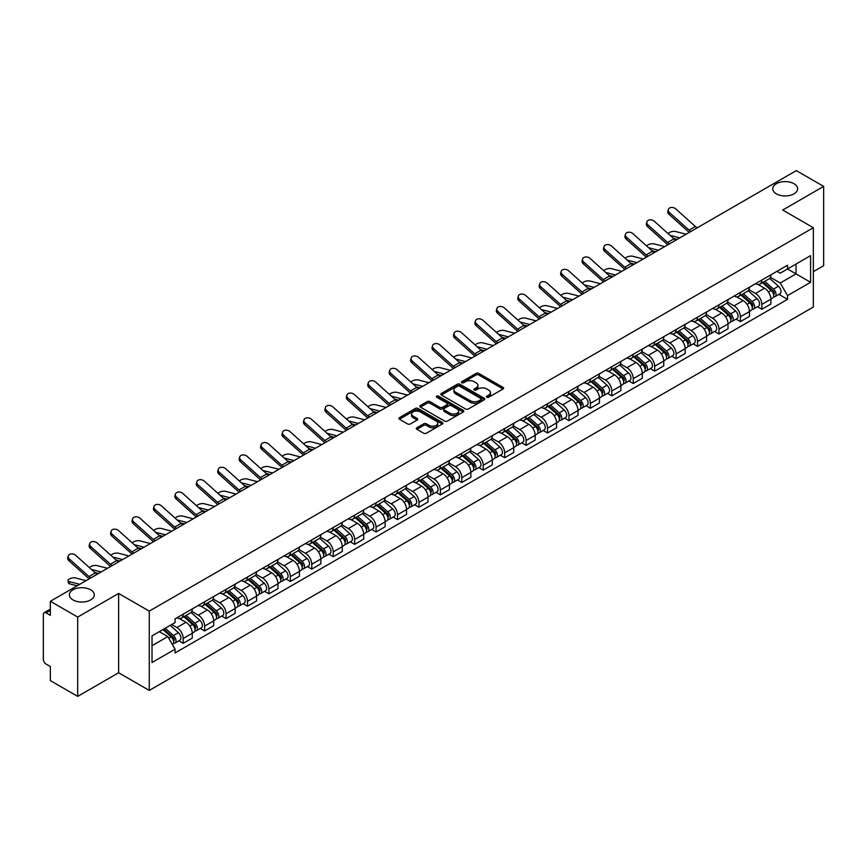 <?xml version="1.0" encoding="UTF-8"?>
<svg xmlns="http://www.w3.org/2000/svg" width="867" height="867" viewBox="0 0 867 867"><rect width="100%" height="100%" fill="white"/><g stroke="black" fill="none" stroke-linecap="round" stroke-linejoin="round"><path stroke-width="1.3" d="M486.842 397.238A1.333 0.769 0 0 0 488.728 397.238L503.055 388.969A1.907 1.105 0 0 0 503.619 388.188A1.907 1.105 0 0 0 503.055 387.408L478.779 373.395A1.907 1.105 0 0 0 476.091 373.395L461.764 381.664A1.333 0.769 0 0 0 461.374 382.206A1.333 0.769 0 0 0 461.764 382.759A1.333 0.769 0 0 0 463.65 382.759L465.503 381.686A6.102 3.522 0 0 1 474.13 381.686L476.156 382.856A6.102 3.522 0 0 1 477.945 385.349A6.102 3.522 0 0 1 476.156 387.831L474.303 388.904A1.333 0.769 0 0 0 473.913 389.456A1.333 0.769 0 0 0 474.303 389.998A1.333 0.769 0 0 0 476.189 389.998L478.042 388.925A6.102 3.522 0 0 1 486.669 388.925L488.695 390.096A6.102 3.522 0 0 1 490.484 392.588A6.102 3.522 0 0 1 488.695 395.081L486.842 396.143A1.333 0.769 0 0 0 486.452 396.696A1.333 0.769 0 0 0 486.842 397.238L486.842 396.143M90.612 589.788A12.431 7.174 0 0 0 77.055 588.227A12.431 7.174 0 0 0 69.382 594.86A12.431 7.174 0 0 0 73.023 599.942A12.431 7.174 0 0 0 86.57 601.492A12.431 7.174 0 0 0 94.254 594.86A12.431 7.174 0 0 0 90.612 589.788M793.977 183.696A12.431 7.174 0 0 0 780.43 182.146A12.431 7.174 0 0 0 772.746 188.778A12.431 7.174 0 0 0 776.388 193.85A12.431 7.174 0 0 0 789.945 195.411A12.431 7.174 0 0 0 797.618 188.778A12.431 7.174 0 0 0 793.977 183.696M416.886 427.734A1.907 1.105 0 0 0 416.333 428.515A1.907 1.105 0 0 0 416.886 429.295L423.703 433.218A1.907 1.105 0 0 0 426.401 433.218L442.311 424.039A1.907 1.105 0 0 0 442.864 423.259A1.907 1.105 0 0 0 442.311 422.478L418.035 408.465A1.907 1.105 0 0 0 415.336 408.465L399.427 417.656A1.907 1.105 0 0 0 398.874 418.436A1.907 1.105 0 0 0 399.427 419.205L407.653 423.963A1.907 1.105 0 0 0 410.351 423.963L417.157 420.029A1.907 1.105 0 0 0 417.721 419.249A1.907 1.105 0 0 0 417.157 418.468L413.082 416.117A5.104 2.948 0 0 1 411.587 414.036A5.104 2.948 0 0 1 414.74 411.316A5.104 2.948 0 0 1 420.3 411.955L436.274 421.178A5.104 2.948 0 0 1 437.77 423.259A5.104 2.948 0 0 1 434.616 425.979A5.104 2.948 0 0 1 429.057 425.339L426.401 423.8A1.907 1.105 0 0 0 423.703 423.8L416.886 427.734L416.886 429.295M149.265 611.127L118.627 593.44L77.694 617.076L50.351 601.286L796.307 170.615L823.65 186.394L782.717 210.031L813.344 227.718L149.265 611.127L149.265 690.435L813.344 307.037L813.344 227.718M465.633 409.007A1.907 1.105 0 0 0 468.332 409.007L484.241 399.828A1.907 1.105 0 0 0 484.805 399.048A1.907 1.105 0 0 0 484.241 398.267L459.976 384.254A1.907 1.105 0 0 0 457.277 384.254L441.368 393.445A1.907 1.105 0 0 0 440.804 394.225A1.907 1.105 0 0 0 441.368 394.994L465.633 409.007M437.25 397.53A1.333 0.769 0 0 1 438.604 397.715L438.604 396.132L463.281 410.373A1.907 1.105 0 0 1 463.834 411.153A1.907 1.105 0 0 1 463.281 411.933L447.361 421.113A1.907 1.105 0 0 1 444.673 421.113L420.397 407.1L420.397 405.55A1.907 1.105 0 0 0 419.834 406.33A1.907 1.105 0 0 0 420.397 407.1M420.397 405.55L427.203 401.616A1.907 1.105 0 0 1 429.902 401.616L439.742 407.295A1.907 1.105 0 0 0 442.441 407.295L446.96 404.694A1.907 1.105 0 0 0 447.524 403.914A1.907 1.105 0 0 0 446.96 403.133L436.708 397.216A1.333 0.769 0 0 1 436.318 396.674A1.333 0.769 0 0 1 437.141 395.959A1.333 0.769 0 0 1 438.604 396.132M77.694 617.076L77.694 696.385L50.351 680.606L50.351 666.56L46.103 664.1A3.891 2.243 -120 0 1 43.35 659.343L43.35 614.454A3.891 2.243 -120 0 1 44.152 612.676L50.351 609.1M813.344 271.664L823.65 265.714L823.65 186.394M77.694 696.385L118.627 672.749L149.265 690.435M50.351 601.286L50.351 615.332L46.103 612.871A3.891 2.243 -120 0 0 44.152 612.676M761.833 280.063A8.941 5.159 60 0 1 759.98 284.083L769.051 278.849A8.941 5.159 -120 0 0 770.893 274.828M748.958 289.686L755.515 293.469A8.941 5.159 60 0 1 761.833 304.415L770.893 299.18A8.941 5.159 -120 0 0 764.575 288.234L758.083 284.495M770.893 299.18L770.893 304.024L761.833 309.259L757.487 306.745M759.98 284.083A8.941 5.159 60 0 1 755.58 283.672M761.833 304.415L761.833 309.259M740.396 292.439A8.941 5.159 60 0 1 738.554 296.449L747.614 291.214A8.941 5.159 -120 0 0 749.467 287.205M736.05 319.121L740.396 321.624L749.467 316.39L749.467 311.556A8.941 5.159 -120 0 0 743.149 300.611L736.657 296.861M738.554 296.449A8.941 5.159 60 0 1 734.154 296.048M727.532 302.063L734.078 305.845A8.941 5.159 60 0 1 740.396 316.791L740.396 321.624M718.971 304.816A8.941 5.159 60 0 1 717.117 308.825L726.188 303.591A8.941 5.159 -120 0 0 728.031 299.581M714.625 331.487L718.971 334.001L728.031 328.766L728.031 323.933A8.941 5.159 -120 0 0 721.712 312.987L715.232 309.237M717.117 308.825A8.941 5.159 60 0 1 712.717 308.424M706.096 314.439L712.652 318.222A8.941 5.159 60 0 1 718.971 329.167L718.971 334.001M697.534 317.181A8.941 5.159 60 0 1 695.692 321.202L704.752 315.967A8.941 5.159 -120 0 0 706.605 311.947M693.188 343.863L697.534 346.377L706.605 341.143L706.605 336.298A8.941 5.159 -120 0 0 700.287 325.353L693.795 321.614M695.692 321.202A8.941 5.159 60 0 1 691.292 320.79M684.67 326.805L691.216 330.587A8.941 5.159 60 0 1 697.534 341.533L697.534 346.377M676.108 329.558A8.941 5.159 60 0 1 674.255 333.567L683.326 328.333A8.941 5.159 -120 0 0 685.179 324.323M671.762 356.239L676.108 358.743L685.179 353.508L685.179 348.675A8.941 5.159 -120 0 0 678.85 337.729L672.369 333.979M674.255 333.567A8.941 5.159 60 0 1 669.855 333.166M663.244 339.181L669.79 342.964A8.941 5.159 60 0 1 676.108 353.909L676.108 358.743M654.672 341.934A8.941 5.159 60 0 1 652.829 345.944L661.889 340.709A8.941 5.159 -120 0 0 663.743 336.699M650.326 368.605L654.672 371.119L663.743 365.885L663.743 361.051A8.941 5.159 -120 0 0 657.424 350.105L650.933 346.356M652.829 345.944A8.941 5.159 60 0 1 648.429 345.543M641.808 351.558L648.353 355.34A8.941 5.159 60 0 1 654.672 366.286L654.672 371.119M633.246 354.31A8.941 5.159 60 0 1 631.393 358.32L640.464 353.086A8.941 5.159 -120 0 0 642.317 349.076M628.9 380.981L633.246 383.496L642.317 378.261L642.317 373.417A8.941 5.159 -120 0 0 635.999 362.471L629.507 358.732M631.393 358.32A8.941 5.159 60 0 1 626.993 357.908M620.382 363.923L626.928 367.706A8.941 5.159 60 0 1 633.246 378.651L633.246 383.496M611.809 366.676A8.941 5.159 60 0 1 609.967 370.686L619.027 365.451A8.941 5.159 -120 0 0 620.88 361.441M607.464 393.358L611.82 395.861L620.88 390.627L620.88 385.793A8.941 5.159 -120 0 0 614.562 374.847L608.07 371.098M609.967 370.686A8.941 5.159 60 0 1 605.567 370.285M598.945 376.3L605.491 380.082A8.941 5.159 60 0 1 611.82 391.028L611.82 395.861M590.384 379.052A8.941 5.159 60 0 1 588.53 383.062L597.601 377.828A8.941 5.159 -120 0 0 599.455 373.818M586.038 405.734L590.384 408.238L599.455 403.003L599.455 398.17A8.941 5.159 -120 0 0 593.136 387.224L586.645 383.474M588.53 383.062A8.941 5.159 60 0 1 584.13 382.661M577.52 388.676L584.065 392.458A8.941 5.159 60 0 1 590.384 403.404L590.384 408.238M568.958 391.429A8.941 5.159 60 0 1 567.105 395.439L576.165 390.204A8.941 5.159 -120 0 0 578.018 386.194M564.601 418.1L568.958 420.614L578.018 415.38L578.018 410.535A8.941 5.159 -120 0 0 571.7 399.589L565.208 395.851M567.105 395.439A8.941 5.159 60 0 1 562.705 395.038M556.083 401.053L562.629 404.824A8.941 5.159 60 0 1 568.958 415.77L568.958 420.614M547.521 403.794A8.941 5.159 60 0 1 545.668 407.804L554.739 402.57A8.941 5.159 -120 0 0 556.592 398.56M543.175 430.476L547.521 432.98L556.592 427.745L556.592 422.912A8.941 5.159 -120 0 0 550.274 411.966L543.782 408.216M545.668 407.804A8.941 5.159 60 0 1 541.268 407.403M534.657 413.418L541.203 417.2A8.941 5.159 60 0 1 547.521 428.146L547.521 432.98M526.096 416.171A8.941 5.159 60 0 1 524.242 420.181L533.303 414.946A8.941 5.159 -120 0 0 535.156 410.936M521.75 442.853L526.096 445.356L535.156 440.122L535.156 435.288A8.941 5.159 -120 0 0 528.837 424.342L522.346 420.593M524.242 420.181A8.941 5.159 60 0 1 519.842 419.78M513.221 425.795L519.777 429.577A8.941 5.159 60 0 1 526.096 440.523L526.096 445.356M504.659 428.547A8.941 5.159 60 0 1 502.806 432.557L511.877 427.323A8.941 5.159 -120 0 0 513.73 423.313M500.313 455.218L504.659 457.733L513.73 452.498L513.73 447.654A8.941 5.159 -120 0 0 507.412 436.708L500.92 432.969M502.806 432.557A8.941 5.159 60 0 1 498.406 432.156M491.795 438.171L498.341 441.942A8.941 5.159 60 0 1 504.659 452.888L504.659 457.733M483.233 440.913A8.941 5.159 60 0 1 481.38 444.923L490.451 439.688A8.941 5.159 -120 0 0 492.293 435.678M478.887 467.595L483.233 470.098L492.293 464.864L492.293 460.03A8.941 5.159 -120 0 0 485.975 449.084L479.484 445.335M481.38 444.923A8.941 5.159 60 0 1 476.98 444.522M470.358 450.537L476.915 454.319A8.941 5.159 60 0 1 483.233 465.265L483.233 470.098M461.797 453.289A8.941 5.159 60 0 1 459.943 457.299L469.014 452.065A8.941 5.159 -120 0 0 470.868 448.055M457.451 479.971L461.797 482.475L470.868 477.24L470.868 472.407A8.941 5.159 -120 0 0 464.549 461.461L458.058 457.711M459.943 457.299A8.941 5.159 60 0 1 455.554 456.898M448.933 462.913L455.478 466.695A8.941 5.159 60 0 1 461.797 477.641L461.797 482.475M440.371 465.666A8.941 5.159 60 0 1 438.518 469.676L447.589 464.441A8.941 5.159 -120 0 0 449.431 460.431M436.025 492.337L440.371 494.851L449.431 489.617L449.431 484.772A8.941 5.159 -120 0 0 443.113 473.826L436.632 470.087M438.518 469.676A8.941 5.159 60 0 1 434.118 469.275M427.496 475.289L434.053 479.061A8.941 5.159 60 0 1 440.371 490.007L440.371 494.851M418.934 478.031A8.941 5.159 60 0 1 417.092 482.041L426.152 476.807A8.941 5.159 -120 0 0 428.005 472.797M414.589 504.713L418.934 507.228L428.005 501.993L428.005 497.149A8.941 5.159 -120 0 0 421.687 486.203L415.195 482.453M417.092 482.041A8.941 5.159 60 0 1 412.692 481.64M406.07 487.655L412.616 491.437A8.941 5.159 60 0 1 418.934 502.383L418.934 507.228M397.509 490.408A8.941 5.159 60 0 1 395.655 494.418L404.726 489.183A8.941 5.159 -120 0 0 406.569 485.173M393.163 517.09L397.509 519.593L406.569 514.359L406.569 509.525A8.941 5.159 -120 0 0 400.251 498.579L393.77 494.829M395.655 494.418A8.941 5.159 60 0 1 391.255 494.017M384.645 500.031L391.19 503.814A8.941 5.159 60 0 1 397.509 514.76L397.509 519.593M376.072 502.784A8.941 5.159 60 0 1 374.23 506.794L383.29 501.56A8.941 5.159 -120 0 0 385.143 497.55M371.726 529.455L376.072 531.97L385.143 526.735L385.143 521.891A8.941 5.159 -120 0 0 378.825 510.945L372.333 507.206M374.23 506.794A8.941 5.159 60 0 1 369.83 506.393M363.208 512.408L369.754 516.179A8.941 5.159 60 0 1 376.072 527.125L376.072 531.97M354.646 515.15A8.941 5.159 60 0 1 352.793 519.17L361.864 513.925A8.941 5.159 -120 0 0 363.717 509.915M350.301 541.832L354.646 544.346L363.717 539.111L363.717 534.267A8.941 5.159 -120 0 0 357.388 523.321L350.907 519.571M352.793 519.17A8.941 5.159 60 0 1 348.393 518.759M341.782 524.773L348.328 528.556A8.941 5.159 60 0 1 354.646 539.502L354.646 544.346M333.21 527.526A8.941 5.159 60 0 1 331.367 531.536L340.428 526.302A8.941 5.159 -120 0 0 342.281 522.292M328.864 554.208L333.21 556.712L342.281 551.477L342.281 546.644A8.941 5.159 -120 0 0 335.962 535.698L329.471 531.948M331.367 531.536A8.941 5.159 60 0 1 326.967 531.135M320.346 537.15L326.892 540.932A8.941 5.159 60 0 1 333.21 551.878L333.21 556.712M311.784 539.903A8.941 5.159 60 0 1 309.931 543.912L319.002 538.678A8.941 5.159 -120 0 0 320.855 534.668M307.438 566.574L311.784 569.088L320.855 563.853L320.855 559.009A8.941 5.159 -120 0 0 314.537 548.074L308.045 544.324M309.931 543.912A8.941 5.159 60 0 1 305.531 543.511M298.92 549.526L305.466 553.309A8.941 5.159 60 0 1 311.784 564.244L311.784 569.088M290.358 552.268A8.941 5.159 60 0 1 288.505 556.289L297.565 551.054A8.941 5.159 -120 0 0 299.418 547.034M286.002 578.95L290.358 581.464L299.418 576.23L299.418 571.386A8.941 5.159 -120 0 0 293.1 560.44L286.609 556.69M288.505 556.289A8.941 5.159 60 0 1 284.105 555.877M277.483 561.892L284.029 565.674A8.941 5.159 60 0 1 290.358 576.62L290.358 581.464M268.922 564.645A8.941 5.159 60 0 1 267.069 568.654L276.139 563.42A8.941 5.159 -120 0 0 277.993 559.41M264.576 591.327L268.922 593.83L277.993 588.595L277.993 583.762A8.941 5.159 -120 0 0 271.674 572.816L265.183 569.066M267.069 568.654A8.941 5.159 60 0 1 262.668 568.253M256.058 574.268L262.603 578.051A8.941 5.159 60 0 1 268.922 588.996L268.922 593.83M247.496 577.021A8.941 5.159 60 0 1 245.643 581.031L254.703 575.796A8.941 5.159 -120 0 0 256.556 571.787M243.139 603.692L247.496 606.206L256.556 600.972L256.556 596.138A8.941 5.159 -120 0 0 250.238 585.192L243.746 581.443M245.643 581.031A8.941 5.159 60 0 1 241.243 580.63M234.621 586.645L241.178 590.427A8.941 5.159 60 0 1 247.496 601.373L247.496 606.206M226.059 589.387A8.941 5.159 60 0 1 224.206 593.407L233.277 588.173A8.941 5.159 -120 0 0 235.13 584.152M221.714 616.069L226.059 618.583L235.13 613.348L235.13 608.504A8.941 5.159 -120 0 0 228.812 597.558L222.32 593.819M224.206 593.407A8.941 5.159 60 0 1 219.806 592.995M213.195 599.01L219.741 602.793A8.941 5.159 60 0 1 226.059 613.738L226.059 618.583M204.634 601.763A8.941 5.159 60 0 1 202.78 605.773L211.851 600.538A8.941 5.159 -120 0 0 213.694 596.529M200.288 628.445L204.634 630.948L213.694 625.714L213.694 620.88A8.941 5.159 -120 0 0 207.376 609.934L200.884 606.185M202.78 605.773A8.941 5.159 60 0 1 198.38 605.372M191.759 611.387L198.315 615.169A8.941 5.159 60 0 1 204.634 626.115L204.634 630.948M183.197 614.139A8.941 5.159 60 0 1 181.344 618.149L190.415 612.915A8.941 5.159 -120 0 0 192.268 608.905M178.851 640.811L183.197 643.325L192.268 638.09L192.268 633.257A8.941 5.159 -120 0 0 185.95 622.311L179.458 618.561M181.344 618.149A8.941 5.159 60 0 1 176.944 617.748M171.655 624.522L176.879 627.545A8.941 5.159 60 0 1 183.197 638.491L183.197 643.325M777.005 271.306L780.235 273.17L810.602 255.635L796.036 264.045L796.036 273.885L780.235 283L770.395 277.321M152.018 645.709L167.819 636.584L175.091 649.199L152.018 662.518L152.018 635.869L175.091 622.549L175.091 618.821L787.518 265.237L787.518 268.965L810.602 282.284L787.518 295.614L780.235 283M810.602 255.635L810.602 282.284M175.091 649.199L175.091 652.927L787.518 299.343L787.518 295.614M118.627 593.44L118.627 672.749M167.819 636.584L159.3 631.664M778.913 294.368L787.518 299.343M487.373 397.422L488.695 396.663A6.102 3.522 0 0 0 490.484 394.171L490.484 392.588M477.945 385.349L477.945 386.931A6.102 3.522 0 0 1 476.156 389.424L474.834 390.183M503.033 388.98L478.779 374.978A1.907 1.105 0 0 0 476.091 374.978L462.295 382.943M484.241 398.267L484.241 399.828L459.976 385.837A1.907 1.105 0 0 0 457.277 385.837L441.39 395.016M480.871 399.589A1.333 0.769 0 0 0 481.261 399.048A1.333 0.769 0 0 0 480.871 398.506L459.564 386.205A1.333 0.769 0 0 0 457.678 386.205L455.728 387.332A6.102 3.522 0 0 0 453.94 389.825A6.102 3.522 0 0 0 455.728 392.317L470.293 400.717A6.102 3.522 0 0 0 478.92 400.717L480.871 399.589L480.871 401.183A1.333 0.769 0 0 0 481.261 400.63L481.261 399.048M453.94 389.825L453.94 391.407A6.102 3.522 0 0 0 455.728 393.9L455.728 392.317M480.871 401.183L478.92 402.31A6.102 3.522 0 0 1 470.293 402.31L455.728 393.9M420.419 407.122L427.203 403.198L427.203 401.616M447.524 403.914L447.524 405.496A1.907 1.105 0 0 1 446.96 406.276L442.441 408.888A1.907 1.105 0 0 1 439.742 408.888L429.902 403.198A1.907 1.105 0 0 0 427.203 403.198M438.604 397.715L463.249 411.944M449.962 413.201A5.104 2.948 0 0 0 455.522 413.83A5.104 2.948 0 0 0 458.665 411.11A5.104 2.948 0 0 0 457.18 409.029L451.544 405.778A1.907 1.105 0 0 0 448.846 405.778L444.327 408.39A1.907 1.105 0 0 0 443.774 409.17A1.907 1.105 0 0 0 444.327 409.95L449.962 413.201L449.962 414.784A5.104 2.948 0 0 0 455.522 415.423A5.104 2.948 0 0 0 458.665 412.703L458.665 411.11M443.774 409.17L443.774 410.752A1.907 1.105 0 0 0 444.327 411.532L444.327 409.95M449.962 414.784L444.327 411.532M437.77 423.259L437.77 424.841A5.104 2.948 0 0 1 434.616 427.561A5.104 2.948 0 0 1 429.057 426.932L426.401 425.394A1.907 1.105 0 0 0 423.703 425.394L416.919 429.306M411.587 414.036L411.587 415.618A5.104 2.948 0 0 0 413.082 417.699L413.082 416.117M417.135 420.04L413.082 417.699M442.278 424.05L418.035 410.048A1.907 1.105 0 0 0 415.336 410.048L399.449 419.227M686.133 234.231L675.577 231.511A4.465 1.799 -11.9 0 0 671.253 231.782A4.465 1.799 -11.9 0 0 668.143 233.667M762.451 282.653L771.186 290.445A4.855 2.807 60 0 1 772.703 297.955L770.893 299.007M762.678 282.859L766.796 285.232M763.328 282.143L773.05 290.813A2.33 1.344 60 0 1 773.776 294.422A2.33 1.344 60 0 1 773.57 294.509M764.781 281.309L773.516 289.101A4.855 2.807 60 0 1 775.044 296.612A4.855 2.807 60 0 1 773.581 296.763M769.658 278.383L778.468 286.24A4.855 2.807 60 0 1 779.986 293.75L775.044 296.612M677.246 239.357L673.366 238.36M679.815 237.872L670.028 235.358M697.296 227.783A7.185 4.151 60 0 1 695.356 226.482L675.783 208.914A4.465 3.175 15.6 0 0 671.383 207.473A4.465 3.175 15.6 0 0 668.316 209.543A4.465 3.175 15.6 0 0 669.465 212.567L668.988 214.279A4.465 3.175 -164.4 0 1 667.839 211.255L668.316 209.543M690.977 231.424A7.185 4.151 60 0 1 689.037 230.134L669.465 212.567M689.254 232.421A9.71 5.614 60 0 1 688.561 231.847L668.988 214.279M664.696 246.596L654.152 243.887A4.465 1.799 -11.9 0 0 649.827 244.147A4.465 1.799 -11.9 0 0 646.717 246.044M741.014 295.029L749.749 302.821A4.855 2.807 60 0 1 751.277 310.332L749.467 311.372M741.252 295.235L745.36 297.609M741.903 294.52L751.613 303.19A2.33 1.344 60 0 1 752.35 306.788A2.33 1.344 60 0 1 752.133 306.875M743.355 293.675L752.09 301.467A4.855 2.807 60 0 1 753.607 308.977A4.855 2.807 60 0 1 752.144 309.14M748.221 290.759L757.032 298.616A4.855 2.807 60 0 1 758.56 306.127L753.607 308.977M655.82 251.733L651.941 250.726M658.378 250.249L648.592 247.734M643.271 258.973L632.715 256.264A4.465 1.799 -11.9 0 0 628.391 256.524A4.465 1.799 -11.9 0 0 625.28 258.42M719.588 307.395L728.323 315.187A4.855 2.807 60 0 1 729.851 322.697L728.031 323.749M719.816 307.601L723.934 309.974M720.466 306.885L730.187 315.566A2.33 1.344 60 0 1 730.914 319.164A2.33 1.344 60 0 1 730.708 319.251M721.929 306.051L730.653 313.843A4.855 2.807 60 0 1 732.182 321.354A4.855 2.807 60 0 1 730.718 321.505M726.795 303.125L735.606 310.982A4.855 2.807 60 0 1 737.123 318.503L732.182 321.354M634.384 264.099L630.504 263.102M636.952 262.625L627.166 260.1M675.87 240.148A7.185 4.151 60 0 1 673.93 238.858L654.357 221.291A4.465 3.175 15.6 0 0 649.957 219.85A4.465 3.175 15.6 0 0 646.89 221.919A4.465 3.175 15.6 0 0 648.028 224.943L647.551 226.655A4.465 3.175 -164.4 0 1 646.414 223.621L646.89 221.919M669.552 243.8A7.185 4.151 60 0 1 667.601 242.511L648.028 224.943M667.818 244.797A9.71 5.614 60 0 1 667.124 244.223L647.551 226.655M654.433 252.525A7.185 4.151 60 0 1 652.493 251.235L632.921 233.667A4.465 3.175 15.6 0 0 628.521 232.226A4.465 3.175 15.6 0 0 625.454 234.285A4.465 3.175 15.6 0 0 626.603 237.309L626.126 239.021A4.465 3.175 -164.4 0 1 624.977 235.997L625.454 234.285M648.115 256.177A7.185 4.151 60 0 1 646.175 254.876L626.603 237.309M646.392 257.174A9.71 5.614 60 0 1 645.698 256.589L626.126 239.021M621.834 271.349L611.289 268.629A4.465 1.799 -11.9 0 0 606.965 268.9A4.465 1.799 -11.9 0 0 603.855 270.786M698.163 319.771L706.887 327.563A4.855 2.807 60 0 1 708.415 335.074L706.605 336.125M698.39 319.977L702.498 322.351M699.04 319.262L708.751 327.932A2.33 1.344 60 0 1 709.488 331.541A2.33 1.344 60 0 1 709.271 331.627M700.493 318.427L709.228 326.22A4.855 2.807 60 0 1 710.756 333.73A4.855 2.807 60 0 1 709.282 333.882M705.359 315.501L714.17 323.358A4.855 2.807 60 0 1 715.698 330.869L710.756 333.73M612.958 276.475L609.078 275.478M615.516 274.991L605.73 272.476M600.408 283.715L589.853 281.006A4.465 1.799 -11.9 0 0 585.528 281.266A4.465 1.799 -11.9 0 0 582.429 283.162M676.726 332.148L685.461 339.94A4.855 2.807 60 0 1 686.989 347.45L685.168 348.491M676.954 332.354L681.072 334.727M677.604 331.638L687.325 340.308A2.33 1.344 60 0 1 688.062 343.917A2.33 1.344 60 0 1 687.845 343.993M679.067 330.793L687.791 338.585A4.855 2.807 60 0 1 689.319 346.096A4.855 2.807 60 0 1 687.856 346.258M683.933 327.878L692.744 335.735A4.855 2.807 60 0 1 694.261 343.245L689.319 346.096M591.522 288.852L587.642 287.844M594.09 287.367L584.304 284.853M578.983 296.091L568.427 293.382A4.465 1.799 -11.9 0 0 564.103 293.642A4.465 1.799 -11.9 0 0 560.992 295.539M655.3 344.513L664.024 352.305A4.855 2.807 60 0 1 665.553 359.816L663.743 360.867M655.528 344.719L659.635 347.093M656.178 344.004L665.899 352.685A2.33 1.344 60 0 1 666.625 356.283A2.33 1.344 60 0 1 666.409 356.37M657.63 343.169L666.365 350.962A4.855 2.807 60 0 1 667.893 358.472A4.855 2.807 60 0 1 666.42 358.624M662.496 340.243L671.307 348.111A4.855 2.807 60 0 1 672.835 355.622L667.893 358.472M570.096 301.217L566.216 300.22M572.654 299.744L562.867 297.218M633.008 264.901A7.185 4.151 60 0 1 631.068 263.601L611.495 246.033A4.465 3.175 15.6 0 0 607.095 244.592A4.465 3.175 15.6 0 0 604.028 246.661A4.465 3.175 15.6 0 0 605.166 249.685L604.689 251.397A4.465 3.175 -164.4 0 1 603.551 248.374L604.028 246.661M626.689 268.542A7.185 4.151 60 0 1 624.749 267.253L605.166 249.685M624.966 269.539A9.71 5.614 60 0 1 624.262 268.965L604.689 251.397M611.571 277.267A7.185 4.151 60 0 1 609.631 275.977L590.059 258.409A4.465 3.175 15.6 0 0 585.659 256.968A4.465 3.175 15.6 0 0 582.591 259.038A4.465 3.175 15.6 0 0 583.74 262.062L583.263 263.774A4.465 3.175 -164.4 0 1 582.115 260.75L582.591 259.038M605.253 280.919A7.185 4.151 60 0 1 603.313 279.629L583.74 262.062M603.53 281.916A9.71 5.614 60 0 1 602.836 281.341L583.263 263.774M590.145 289.643A7.185 4.151 60 0 1 588.205 288.353L568.633 270.786A4.465 3.175 15.6 0 0 564.233 269.344A4.465 3.175 15.6 0 0 561.166 271.404A4.465 3.175 15.6 0 0 562.315 274.427L561.838 276.139A4.465 3.175 -164.4 0 1 560.689 273.116L561.166 271.404M583.827 293.295A7.185 4.151 60 0 1 581.887 291.995L562.315 274.427M582.104 294.292A9.71 5.614 60 0 1 581.41 293.707L561.838 276.139M557.546 308.468L546.99 305.748A4.465 1.799 -11.9 0 0 542.666 306.018A4.465 1.799 -11.9 0 0 539.567 307.915M633.864 356.89L642.599 364.682A4.855 2.807 60 0 1 644.127 372.192L642.306 373.243M634.102 357.096L638.21 359.469M634.742 356.38L644.463 365.05A2.33 1.344 60 0 1 645.2 368.659A2.33 1.344 60 0 1 644.983 368.746M636.205 355.546L644.929 363.338A4.855 2.807 60 0 1 646.457 370.848A4.855 2.807 60 0 1 644.994 371M641.071 352.62L649.882 360.477A4.855 2.807 60 0 1 651.399 367.987L646.457 370.848M548.659 313.594L544.779 312.597M551.228 312.109L541.442 309.595M568.709 302.019A7.185 4.151 60 0 1 566.769 300.719L547.196 283.151A4.465 3.175 15.6 0 0 542.807 281.71A4.465 3.175 15.6 0 0 539.729 283.78A4.465 3.175 15.6 0 0 540.878 286.804L540.401 288.516A4.465 3.175 -164.4 0 1 539.252 285.492L539.729 283.78M562.39 305.661A7.185 4.151 60 0 1 560.45 304.371L540.878 286.804M560.667 306.658A9.71 5.614 60 0 1 559.974 306.084L540.401 288.516M536.12 320.833L525.565 318.124A4.465 1.799 -11.9 0 0 521.24 318.384A4.465 1.799 -11.9 0 0 518.13 320.281M612.438 369.266L621.162 377.058A4.855 2.807 60 0 1 622.69 384.569L620.88 385.609M612.666 369.472L616.773 371.845M613.316 368.757L623.037 377.427A2.33 1.344 60 0 1 623.763 381.036A2.33 1.344 60 0 1 623.557 381.112M614.768 367.911L623.503 375.704A4.855 2.807 60 0 1 625.031 383.214A4.855 2.807 60 0 1 623.557 383.377M619.634 364.996L628.445 372.853A4.855 2.807 60 0 1 629.973 380.364L625.031 383.214M527.234 325.97L523.354 324.973M529.791 324.486L520.016 321.971M547.283 314.396A7.185 4.151 60 0 1 545.343 313.095L525.77 295.528A4.465 3.175 15.6 0 0 521.37 294.086A4.465 3.175 15.6 0 0 518.303 296.156A4.465 3.175 15.6 0 0 519.452 299.18L518.975 300.892A4.465 3.175 -164.4 0 1 517.827 297.869L518.303 296.156M540.965 318.037A7.185 4.151 60 0 1 539.025 316.748L519.452 299.18M539.241 319.034A9.71 5.614 60 0 1 538.548 318.46L518.975 300.892M514.684 333.21L504.139 330.5A4.465 1.799 -11.9 0 0 499.804 330.76A4.465 1.799 -11.9 0 0 496.704 332.657M591.001 381.632L599.736 389.424A4.855 2.807 60 0 1 601.264 396.934L599.444 397.986M591.24 381.838L595.347 384.211M591.89 381.122L601.6 389.803A2.33 1.344 60 0 1 602.337 393.401A2.33 1.344 60 0 1 602.121 393.488M593.342 380.288L602.077 388.08A4.855 2.807 60 0 1 603.595 395.59A4.855 2.807 60 0 1 602.132 395.742M598.208 377.362L607.019 385.23A4.855 2.807 60 0 1 608.547 392.74L603.595 395.59M505.797 338.336L501.917 337.339M508.365 336.862L498.579 334.337M525.846 326.761A7.185 4.151 60 0 1 523.906 325.472L504.334 307.904A4.465 3.175 15.6 0 0 499.945 306.463A4.465 3.175 15.6 0 0 496.878 308.522A4.465 3.175 15.6 0 0 498.016 311.546L497.539 313.258A4.465 3.175 -164.4 0 1 496.401 310.234L496.878 308.522M519.528 330.414A7.185 4.151 60 0 1 517.588 329.113L498.016 311.546M517.805 331.411A9.71 5.614 60 0 1 517.111 330.826L497.539 313.258M493.258 345.586L482.702 342.866A4.465 1.799 -11.9 0 0 478.378 343.137A4.465 1.799 -11.9 0 0 475.268 345.033M569.576 394.008L578.311 401.8A4.855 2.807 60 0 1 579.828 409.311L578.018 410.362M569.803 394.214L573.911 396.587M570.453 393.499L580.175 402.169A2.33 1.344 60 0 1 580.901 405.778A2.33 1.344 60 0 1 580.695 405.864M571.906 392.664L580.641 400.456A4.855 2.807 60 0 1 582.169 407.967A4.855 2.807 60 0 1 580.695 408.119M576.783 389.738L585.583 397.595A4.855 2.807 60 0 1 587.111 405.106L582.169 407.967M484.371 350.712L480.491 349.715M486.94 349.228L477.153 346.713M504.421 339.138A7.185 4.151 60 0 1 502.481 337.837L482.908 320.27A4.465 3.175 15.6 0 0 478.508 318.828A4.465 3.175 15.6 0 0 475.441 320.898A4.465 3.175 15.6 0 0 476.59 323.922L476.113 325.634A4.465 3.175 -164.4 0 1 474.964 322.611L475.441 320.898M498.102 342.79A7.185 4.151 60 0 1 496.162 341.49L476.59 323.922M496.379 343.776A9.71 5.614 60 0 1 495.686 343.202L476.113 325.634M471.821 357.952L461.277 355.242A4.465 1.799 -11.9 0 0 456.952 355.503A4.465 1.799 -11.9 0 0 453.842 357.399M548.139 406.385L556.874 414.177A4.855 2.807 60 0 1 558.402 421.687L556.592 422.728M548.377 406.59L552.485 408.964M549.028 405.875L558.738 414.545A2.33 1.344 60 0 1 559.475 418.154A2.33 1.344 60 0 1 559.258 418.23M550.48 405.03L559.215 412.822A4.855 2.807 60 0 1 560.732 420.332A4.855 2.807 60 0 1 559.269 420.495M555.346 402.115L564.157 409.972A4.855 2.807 60 0 1 565.685 417.482L560.732 420.332M462.935 363.089L459.055 362.092M465.503 361.604L455.717 359.09M450.396 370.328L439.84 367.619A4.465 1.799 -11.9 0 0 435.516 367.879A4.465 1.799 -11.9 0 0 432.405 369.775M526.713 418.75L535.448 426.542A4.855 2.807 60 0 1 536.966 434.053L535.156 435.104M526.941 418.967L531.048 421.329M527.591 418.252L537.312 426.922A2.33 1.344 60 0 1 538.039 430.52A2.33 1.344 60 0 1 537.833 430.606M529.043 417.406L537.778 425.198A4.855 2.807 60 0 1 539.307 432.709A4.855 2.807 60 0 1 537.833 432.861M533.92 414.48L542.72 422.348A4.855 2.807 60 0 1 544.248 429.859L539.307 432.709M441.509 375.454L437.629 374.457M444.077 373.98L434.291 371.455M428.959 382.705L418.414 379.984A4.465 1.799 -11.9 0 0 414.09 380.255A4.465 1.799 -11.9 0 0 410.98 382.152M505.277 431.127L514.012 438.919A4.855 2.807 60 0 1 515.54 446.429L513.73 447.48M505.515 431.332L509.623 433.706M506.165 430.617L515.876 439.287A2.33 1.344 60 0 1 516.613 442.896A2.33 1.344 60 0 1 516.396 442.983M507.618 429.783L516.353 437.575A4.855 2.807 60 0 1 517.87 445.085A4.855 2.807 60 0 1 516.407 445.237M512.484 426.857L521.295 434.714A4.855 2.807 60 0 1 522.823 442.224L517.87 445.085M420.083 387.831L416.203 386.834M422.641 386.346L412.855 383.832M407.533 395.07L396.978 392.361A4.465 1.799 -11.9 0 0 392.653 392.632A4.465 1.799 -11.9 0 0 389.543 394.518M483.851 443.503L492.586 451.295A4.855 2.807 60 0 1 494.103 458.806L492.293 459.846M484.079 443.709L488.197 446.082M484.729 442.994L494.45 451.664A2.33 1.344 60 0 1 495.176 455.273A2.33 1.344 60 0 1 494.97 455.348M486.181 442.148L494.916 449.94A4.855 2.807 60 0 1 496.444 457.451A4.855 2.807 60 0 1 494.981 457.613M491.058 439.233L499.869 447.09A4.855 2.807 60 0 1 501.386 454.601L496.444 457.451M398.647 400.207L394.767 399.21M401.215 398.722L391.429 396.208M386.097 407.447L375.552 404.737A4.465 1.799 -11.9 0 0 371.228 404.997A4.465 1.799 -11.9 0 0 368.117 406.894M462.414 455.879L471.149 463.672A4.855 2.807 60 0 1 472.678 471.182L470.868 472.222M462.653 456.085L466.76 458.459M463.303 455.37L473.014 464.04A2.33 1.344 60 0 1 473.75 467.638A2.33 1.344 60 0 1 473.534 467.725M464.755 454.525L473.49 462.317A4.855 2.807 60 0 1 475.008 469.827A4.855 2.807 60 0 1 473.545 469.99M469.621 451.599L478.432 459.467A4.855 2.807 60 0 1 479.96 466.977L475.008 469.827M377.221 412.573L373.341 411.576M379.779 411.099L369.992 408.585M364.671 419.823L354.115 417.103A4.465 1.799 -11.9 0 0 349.791 417.374A4.465 1.799 -11.9 0 0 346.681 419.27M440.989 468.245L449.724 476.037A4.855 2.807 60 0 1 451.241 483.548L449.431 484.599M441.216 468.451L445.335 470.824M441.867 467.736L451.588 476.406A2.33 1.344 60 0 1 452.314 480.015A2.33 1.344 60 0 1 452.108 480.101M443.319 466.901L452.054 474.693A4.855 2.807 60 0 1 453.582 482.204A4.855 2.807 60 0 1 452.119 482.355M448.196 463.975L457.007 471.832A4.855 2.807 60 0 1 458.524 479.343L453.582 482.204M355.784 424.949L351.904 423.952M358.353 423.464L348.567 420.95M482.984 351.514A7.185 4.151 60 0 1 481.044 350.214L461.472 332.646A4.465 3.175 15.6 0 0 457.082 331.205A4.465 3.175 15.6 0 0 454.015 333.275A4.465 3.175 15.6 0 0 455.153 336.298L454.676 338.011A4.465 3.175 -164.4 0 1 453.539 334.987L454.015 333.275M476.666 355.156A7.185 4.151 60 0 1 474.726 353.866L455.153 336.298M474.943 356.153A9.71 5.614 60 0 1 474.249 355.578L454.676 338.011M461.558 363.88A7.185 4.151 60 0 1 459.618 362.59L440.046 345.023A4.465 3.175 15.6 0 0 435.646 343.581A4.465 3.175 15.6 0 0 432.579 345.64A4.465 3.175 15.6 0 0 433.728 348.664L433.251 350.376A4.465 3.175 -164.4 0 1 432.102 347.353L432.579 345.64M455.24 367.532A7.185 4.151 60 0 1 453.3 366.232L433.728 348.664M453.517 368.529A9.71 5.614 60 0 1 452.823 367.944L433.251 350.376M440.133 376.256A7.185 4.151 60 0 1 438.182 374.956L418.609 357.388A4.465 3.175 15.6 0 0 414.22 355.947A4.465 3.175 15.6 0 0 411.153 358.017A4.465 3.175 15.6 0 0 412.291 361.04L411.814 362.753A4.465 3.175 -164.4 0 1 410.676 359.729L411.153 358.017M433.803 379.909A7.185 4.151 60 0 1 431.864 378.608L412.291 361.04M432.08 380.895A9.71 5.614 60 0 1 431.387 380.32L411.814 362.753M418.696 388.633A7.185 4.151 60 0 1 416.756 387.332L397.184 369.765A4.465 3.175 15.6 0 0 392.784 368.323A4.465 3.175 15.6 0 0 389.716 370.393A4.465 3.175 15.6 0 0 390.865 373.417L390.388 375.129A4.465 3.175 -164.4 0 1 389.24 372.106L389.716 370.393M412.378 392.274A7.185 4.151 60 0 1 410.438 390.984L390.865 373.417M410.655 393.271A9.71 5.614 60 0 1 409.961 392.697L390.388 375.129M397.27 400.998A7.185 4.151 60 0 1 395.319 399.709L375.747 382.141A4.465 3.175 15.6 0 0 371.358 380.7A4.465 3.175 15.6 0 0 368.291 382.759A4.465 3.175 15.6 0 0 369.429 385.782L368.952 387.495A4.465 3.175 -164.4 0 1 367.814 384.471L368.291 382.759M390.941 404.651A7.185 4.151 60 0 1 389.001 403.35L369.429 385.782M389.218 405.648A9.71 5.614 60 0 1 388.524 405.062L368.952 387.495M375.834 413.375A7.185 4.151 60 0 1 373.894 412.074L354.321 394.507A4.465 3.175 15.6 0 0 349.921 393.065A4.465 3.175 15.6 0 0 346.854 395.135A4.465 3.175 15.6 0 0 348.003 398.159L347.526 399.871A4.465 3.175 -164.4 0 1 346.377 396.848L346.854 395.135M369.515 417.027A7.185 4.151 60 0 1 367.575 415.727L348.003 398.159M367.792 418.013A9.71 5.614 60 0 1 367.099 417.439L347.526 399.871M343.234 432.189L332.69 429.479A4.465 1.799 -11.9 0 0 328.365 429.75A4.465 1.799 -11.9 0 0 325.255 431.636M419.563 480.621L428.287 488.414A4.855 2.807 60 0 1 429.815 495.924L428.005 496.964M419.791 480.827L423.898 483.201M420.441 480.112L430.151 488.782A2.33 1.344 60 0 1 430.888 492.391A2.33 1.344 60 0 1 430.671 492.467M421.893 479.267L430.628 487.059A4.855 2.807 60 0 1 432.145 494.569A4.855 2.807 60 0 1 430.682 494.732M426.759 476.351L435.57 484.209A4.855 2.807 60 0 1 437.098 491.719L432.145 494.569M334.359 437.326L330.479 436.329M336.916 435.841L327.13 433.327M354.408 425.751A7.185 4.151 60 0 1 352.468 424.451L332.895 406.883A4.465 3.175 15.6 0 0 328.495 405.442A4.465 3.175 15.6 0 0 325.428 407.512A4.465 3.175 15.6 0 0 326.566 410.535L326.09 412.248A4.465 3.175 -164.4 0 1 324.952 409.224L325.428 407.512M348.09 429.393A7.185 4.151 60 0 1 346.139 428.103L326.566 410.535M346.356 430.39A9.71 5.614 60 0 1 345.662 429.815L326.09 412.248M321.809 444.565L311.253 441.856A4.465 1.799 -11.9 0 0 306.929 442.116A4.465 1.799 -11.9 0 0 303.829 444.012M398.126 492.998L406.861 500.79A4.855 2.807 60 0 1 408.39 508.3L406.569 509.341M398.354 493.204L402.472 495.577M399.004 492.489L408.725 501.159A2.33 1.344 60 0 1 409.462 504.757A2.33 1.344 60 0 1 409.246 504.843M400.467 491.643L409.191 499.435A4.855 2.807 60 0 1 410.72 506.946A4.855 2.807 60 0 1 409.257 507.108M405.333 488.717L414.144 496.585A4.855 2.807 60 0 1 415.661 504.095L410.72 506.946M312.922 449.691L309.042 448.694M315.49 448.217L305.704 445.703M332.971 438.117A7.185 4.151 60 0 1 331.031 436.827L311.459 419.26A4.465 3.175 15.6 0 0 307.059 417.818A4.465 3.175 15.6 0 0 303.992 419.877A4.465 3.175 15.6 0 0 305.141 422.901L304.664 424.613A4.465 3.175 -164.4 0 1 303.515 421.59L303.992 419.877M326.653 441.769A7.185 4.151 60 0 1 324.713 440.469L305.141 422.901M324.93 442.766A9.71 5.614 60 0 1 324.236 442.181L304.664 424.613M300.372 456.942L289.827 454.221A4.465 1.799 -11.9 0 0 285.503 454.492A4.465 1.799 -11.9 0 0 282.393 456.389M376.701 505.363L385.425 513.156A4.855 2.807 60 0 1 386.953 520.666L385.143 521.717M376.928 505.569L381.036 507.943M377.578 504.854L387.3 513.524A2.33 1.344 60 0 1 388.026 517.133A2.33 1.344 60 0 1 387.809 517.22M379.031 504.02L387.766 511.812A4.855 2.807 60 0 1 389.294 519.322A4.855 2.807 60 0 1 387.82 519.474M383.897 501.093L392.708 508.951A4.855 2.807 60 0 1 394.236 516.461L389.294 519.322M291.496 462.068L287.616 461.071M294.054 460.583L284.268 458.069M311.546 450.493A7.185 4.151 60 0 1 309.606 449.193L290.033 431.625A4.465 3.175 15.6 0 0 285.633 430.184A4.465 3.175 15.6 0 0 282.566 432.254A4.465 3.175 15.6 0 0 283.715 435.277L283.227 436.99A4.465 3.175 -164.4 0 1 282.089 433.966L282.566 432.254M305.227 454.145A7.185 4.151 60 0 1 303.287 452.845L283.715 435.277M303.504 455.132A9.71 5.614 60 0 1 302.8 454.557L283.227 436.99M278.946 469.307L268.391 466.598A4.465 1.799 -11.9 0 0 264.067 466.869A4.465 1.799 -11.9 0 0 260.967 468.754M355.264 517.74L363.999 525.532A4.855 2.807 60 0 1 365.527 533.042L363.707 534.083M355.492 517.946L359.61 520.319M356.142 517.231L365.863 525.901A2.33 1.344 60 0 1 366.6 529.509A2.33 1.344 60 0 1 366.383 529.585M357.605 516.385L366.329 524.188A4.855 2.807 60 0 1 367.857 531.699A4.855 2.807 60 0 1 366.394 531.85M362.471 513.47L371.282 521.327A4.855 2.807 60 0 1 372.799 528.837L367.857 531.699M270.06 474.444L266.18 473.447M272.628 472.959L262.842 470.445M290.109 462.87A7.185 4.151 60 0 1 288.169 461.569L268.597 444.002A4.465 3.175 15.6 0 0 264.207 442.56A4.465 3.175 15.6 0 0 261.13 444.63A4.465 3.175 15.6 0 0 262.278 447.654L261.801 449.366A4.465 3.175 -164.4 0 1 260.653 446.342L261.13 444.63M283.791 466.511A7.185 4.151 60 0 1 281.851 465.221L262.278 447.654M282.068 467.508A9.71 5.614 60 0 1 281.374 466.934L261.801 449.366M257.521 481.684L246.965 478.974A4.465 1.799 -11.9 0 0 242.641 479.234A4.465 1.799 -11.9 0 0 239.53 481.131M333.838 530.116L342.563 537.908A4.855 2.807 60 0 1 344.091 545.419L342.281 546.459M334.066 530.322L338.173 532.696M334.716 529.607L344.437 538.277A2.33 1.344 60 0 1 345.164 541.875A2.33 1.344 60 0 1 344.947 541.962M336.168 528.762L344.903 536.554A4.855 2.807 60 0 1 346.432 544.064A4.855 2.807 60 0 1 344.958 544.227M341.034 525.836L349.845 533.704A4.855 2.807 60 0 1 351.373 541.214L346.432 544.064M248.634 486.81L244.754 485.813M251.192 485.336L241.405 482.821M268.683 475.235A7.185 4.151 60 0 1 266.743 473.946L247.171 456.378A4.465 3.175 15.6 0 0 242.771 454.937A4.465 3.175 15.6 0 0 239.704 456.996A4.465 3.175 15.6 0 0 240.853 460.019L240.376 461.732A4.465 3.175 -164.4 0 1 239.227 458.708L239.704 456.996M262.365 478.887A7.185 4.151 60 0 1 260.425 477.587L240.853 460.019M260.642 479.885A9.71 5.614 60 0 1 259.948 479.299L240.376 461.732M236.084 494.06L225.539 491.34A4.465 1.799 -11.9 0 0 221.204 491.611A4.465 1.799 -11.9 0 0 218.105 493.507M312.402 542.482L321.137 550.274A4.855 2.807 60 0 1 322.665 557.784L320.844 558.836M312.64 542.688L316.748 545.061M313.28 541.973L323.001 550.643A2.33 1.344 60 0 1 323.738 554.251A2.33 1.344 60 0 1 323.521 554.338M314.743 541.138L323.467 548.93A4.855 2.807 60 0 1 324.995 556.441A4.855 2.807 60 0 1 323.532 556.592M319.609 538.212L328.42 546.069A4.855 2.807 60 0 1 329.948 553.58L324.995 556.441M227.197 499.186L223.318 498.189M229.766 497.701L219.98 495.187M247.247 487.612A7.185 4.151 60 0 1 245.307 486.322L225.734 468.754A4.465 3.175 15.6 0 0 221.345 467.302A4.465 3.175 15.6 0 0 218.267 469.372A4.465 3.175 15.6 0 0 219.416 472.396L218.939 474.108A4.465 3.175 -164.4 0 1 217.79 471.084L218.267 469.372M240.928 491.264A7.185 4.151 60 0 1 238.989 489.963L219.416 472.396M239.205 492.261A9.71 5.614 60 0 1 238.512 491.676L218.939 474.108M214.658 506.436L204.103 503.716A4.465 1.799 -11.9 0 0 199.778 503.987A4.465 1.799 -11.9 0 0 196.668 505.873M290.976 554.858L299.711 562.65A4.855 2.807 60 0 1 301.228 570.161L299.418 571.212M291.204 555.064L295.311 557.438M291.854 554.349L301.575 563.019A2.33 1.344 60 0 1 302.301 566.628A2.33 1.344 60 0 1 302.095 566.715M293.306 553.514L302.041 561.307A4.855 2.807 60 0 1 303.569 568.817A4.855 2.807 60 0 1 302.095 568.969M298.183 550.588L306.983 558.446A4.855 2.807 60 0 1 308.511 565.956L303.569 568.817M205.772 511.563L201.892 510.565M208.34 510.078L198.554 507.563M225.821 499.988A7.185 4.151 60 0 1 223.881 498.688L204.309 481.12A4.465 3.175 15.6 0 0 199.909 479.679A4.465 3.175 15.6 0 0 196.842 481.749A4.465 3.175 15.6 0 0 197.99 484.772L197.513 486.485A4.465 3.175 -164.4 0 1 196.365 483.461L196.842 481.749M219.503 503.629A7.185 4.151 60 0 1 217.563 502.34L197.99 484.772M217.78 504.627A9.71 5.614 60 0 1 217.086 504.052L197.513 486.485M193.222 518.802L182.677 516.093A4.465 1.799 -11.9 0 0 178.342 516.353A4.465 1.799 -11.9 0 0 175.242 518.249M269.539 567.235L278.274 575.027A4.855 2.807 60 0 1 279.803 582.537L277.993 583.578M269.778 567.441L273.885 569.814M270.428 566.725L280.139 575.395A2.33 1.344 60 0 1 280.875 578.993A2.33 1.344 60 0 1 280.659 579.08M271.88 565.88L280.615 573.672A4.855 2.807 60 0 1 282.133 581.183A4.855 2.807 60 0 1 280.67 581.345M276.746 562.954L285.557 570.822A4.855 2.807 60 0 1 287.085 578.332L282.133 581.183M184.335 523.928L180.455 522.931M186.904 522.454L177.117 519.94M204.384 512.354A7.185 4.151 60 0 1 202.445 511.064L182.872 493.496A4.465 3.175 15.6 0 0 178.483 492.055A4.465 3.175 15.6 0 0 175.416 494.114A4.465 3.175 15.6 0 0 176.554 497.149L176.077 498.85A4.465 3.175 -164.4 0 1 174.939 495.826L175.416 494.114M198.066 516.006A7.185 4.151 60 0 1 196.126 514.716L176.554 497.149M196.343 517.003A9.71 5.614 60 0 1 195.649 516.418L176.077 498.85M171.796 531.178L161.24 528.469A4.465 1.799 -11.9 0 0 156.916 528.729A4.465 1.799 -11.9 0 0 153.806 530.626M248.114 579.6L256.849 587.393A4.855 2.807 60 0 1 258.366 594.903L256.556 595.954M248.341 579.806L252.449 582.18M248.992 579.091L258.713 587.761A2.33 1.344 60 0 1 259.439 591.37A2.33 1.344 60 0 1 259.233 591.457M250.444 578.256L259.179 586.049A4.855 2.807 60 0 1 260.707 593.559A4.855 2.807 60 0 1 259.233 593.711M255.321 575.33L264.121 583.188A4.855 2.807 60 0 1 265.649 590.698L260.707 593.559M162.909 536.305L159.029 535.307M165.478 534.831L155.692 532.305M182.959 524.73A7.185 4.151 60 0 1 181.019 523.44L161.446 505.873A4.465 3.175 15.6 0 0 157.046 504.421A4.465 3.175 15.6 0 0 153.979 506.491A4.465 3.175 15.6 0 0 155.128 509.514L154.651 511.227A4.465 3.175 -164.4 0 1 153.502 508.203L153.979 506.491M176.64 528.382A7.185 4.151 60 0 1 174.7 527.082L155.128 509.514M174.917 529.379A9.71 5.614 60 0 1 174.224 528.794L154.651 511.227M150.359 543.555L139.815 540.835A4.465 1.799 -11.9 0 0 135.49 541.106A4.465 1.799 -11.9 0 0 132.38 542.991M226.677 591.977L235.412 599.769A4.855 2.807 60 0 1 236.94 607.279L235.13 608.331M226.916 592.183L231.023 594.556M227.566 591.467L237.276 600.137A2.33 1.344 60 0 1 238.013 603.746A2.33 1.344 60 0 1 237.796 603.833M229.018 590.633L237.753 598.425A4.855 2.807 60 0 1 239.27 605.935A4.855 2.807 60 0 1 237.807 606.087M233.884 587.707L242.695 595.564A4.855 2.807 60 0 1 244.223 603.074L239.27 605.935M141.473 548.681L137.593 547.684M144.041 547.196L134.255 544.682M161.522 537.106A7.185 4.151 60 0 1 159.582 535.806L140.01 518.238A4.465 3.175 15.6 0 0 135.62 516.797A4.465 3.175 15.6 0 0 132.553 518.867A4.465 3.175 15.6 0 0 133.691 521.891L133.215 523.603A4.465 3.175 -164.4 0 1 132.077 520.579L132.553 518.867M155.204 540.748A7.185 4.151 60 0 1 153.264 539.458L133.691 521.891M153.481 541.745A9.71 5.614 60 0 1 152.787 541.171L133.215 523.603M128.934 555.92L118.378 553.211A4.465 1.799 -11.9 0 0 114.054 553.471A4.465 1.799 -11.9 0 0 110.943 555.368M205.251 604.353L213.986 612.145A4.855 2.807 60 0 1 215.504 619.656L213.694 620.696M205.479 604.559L209.597 606.933M206.129 603.844L215.85 612.514A2.33 1.344 60 0 1 216.577 616.112A2.33 1.344 60 0 1 216.371 616.199M207.581 602.998L216.316 610.791A4.855 2.807 60 0 1 217.845 618.301A4.855 2.807 60 0 1 216.371 618.464M212.458 600.072L221.258 607.94A4.855 2.807 60 0 1 222.786 615.451L217.845 618.301M120.047 561.047L116.167 560.049M122.615 559.573L112.829 557.058M140.096 549.472A7.185 4.151 60 0 1 138.156 548.182L118.584 530.615A4.465 3.175 15.6 0 0 114.184 529.173A4.465 3.175 15.6 0 0 111.117 531.243A4.465 3.175 15.6 0 0 112.266 534.267L111.789 535.979A4.465 3.175 -164.4 0 1 110.64 532.945L111.117 531.243M133.778 553.124A7.185 4.151 60 0 1 131.838 551.835L112.266 534.267M132.055 554.121A9.71 5.614 60 0 1 131.361 553.536L111.789 535.979M107.497 568.297L96.952 565.587A4.465 1.799 -11.9 0 0 92.628 565.848A4.465 1.799 -11.9 0 0 89.518 567.744M183.815 616.719L192.55 624.511A4.855 2.807 60 0 1 194.078 632.021L192.268 633.073M184.053 616.925L188.161 619.298M184.704 616.209L194.414 624.879A2.33 1.344 60 0 1 195.151 628.488A2.33 1.344 60 0 1 194.934 628.575M186.156 615.375L194.891 623.167A4.855 2.807 60 0 1 196.408 630.677A4.855 2.807 60 0 1 194.945 630.829M191.022 612.449L199.833 620.306A4.855 2.807 60 0 1 201.361 627.816L196.408 630.677M98.621 573.423L94.741 572.426M101.179 571.949L91.393 569.424M118.671 561.849A7.185 4.151 60 0 1 116.72 560.559L97.147 542.991A4.465 3.175 15.6 0 0 92.758 541.539A4.465 3.175 15.6 0 0 89.691 543.609A4.465 3.175 15.6 0 0 90.829 546.633L90.352 548.345A4.465 3.175 -164.4 0 1 89.214 545.321L89.691 543.609M112.342 565.501A7.185 4.151 60 0 1 110.402 564.2L90.829 546.633M110.618 566.498A9.71 5.614 60 0 1 109.925 565.913L90.352 548.345M69.674 583.87A4.465 1.799 168.1 0 1 68.46 582.96L67.984 580.706A4.465 1.799 -11.9 0 0 69.197 581.605L69.674 583.87L77.185 585.799M86.071 580.673L75.516 577.953A4.465 1.799 -11.9 0 0 70.552 578.43A4.465 1.799 -11.9 0 0 67.984 580.706M162.92 629.572L171.124 636.887A4.855 2.807 60 0 1 172.641 644.398L172.403 644.539M163.007 629.529L166.735 631.675M163.798 629.063L172.988 637.256A2.33 1.344 60 0 1 173.714 640.865A2.33 1.344 60 0 1 173.508 640.951M165.261 628.228L173.454 635.544A4.855 2.807 60 0 1 174.982 643.054A4.855 2.807 60 0 1 173.519 643.206M170.203 625.367L178.407 632.682A4.855 2.807 60 0 1 179.924 640.193L174.982 643.054M79.753 584.315L69.197 581.605M97.234 574.225A7.185 4.151 60 0 1 95.294 572.924L75.722 555.357A4.465 3.175 15.6 0 0 71.322 553.915A4.465 3.175 15.6 0 0 68.255 555.985A4.465 3.175 15.6 0 0 69.403 559.009L68.927 560.721A4.465 3.175 -164.4 0 1 67.778 557.698L68.255 555.985M90.916 577.866A7.185 4.151 60 0 1 88.976 576.577L69.403 559.009M89.193 578.863A9.71 5.614 60 0 1 88.499 578.289L68.927 560.721M204.634 626.115L213.694 620.88M226.059 613.738L235.13 608.504M247.496 601.373L256.556 596.138M268.922 588.996L277.993 583.762M290.358 576.62L299.418 571.386M311.784 564.244L320.855 559.009M333.21 551.878L342.281 546.644M354.646 539.502L363.717 534.267M376.072 527.125L385.143 521.891M397.509 514.76L406.569 509.525M418.934 502.383L428.005 497.149M440.371 490.007L449.431 484.772M461.797 477.641L470.868 472.407M483.233 465.265L492.293 460.03M504.659 452.888L513.73 447.654M526.096 440.523L535.156 435.288M547.521 428.146L556.592 422.912M568.958 415.77L578.018 410.535M590.384 403.404L599.455 398.17M611.82 391.028L620.88 385.793M633.246 378.651L642.317 373.417M654.672 366.286L663.743 361.051M676.108 353.909L685.179 348.675M697.534 341.533L706.605 336.298M718.971 329.167L728.031 323.933M740.396 316.791L749.467 311.556M183.197 638.491L192.268 633.257M176.879 627.545L185.95 622.311M198.315 615.169L207.376 609.934M219.741 602.793L228.812 597.558M241.178 590.427L250.238 585.192M262.603 578.051L271.674 572.816M284.029 565.674L293.1 560.44M305.466 553.309L314.537 548.074M326.892 540.932L335.962 535.698M348.328 528.556L357.388 523.321M369.754 516.179L378.825 510.945M391.19 503.814L400.251 498.579M412.616 491.437L421.687 486.203M434.053 479.061L443.113 473.826M455.478 466.695L464.549 461.461M476.915 454.319L485.975 449.084M498.341 441.942L507.412 436.708M519.777 429.577L528.837 424.342M541.203 417.2L550.274 411.966M562.629 404.824L571.7 399.589M584.065 392.458L593.136 387.224M605.491 380.082L614.562 374.847M626.928 367.706L635.999 362.471M648.353 355.34L657.424 350.105M669.79 342.964L678.85 337.729M691.216 330.587L700.287 325.353M712.652 318.222L721.712 312.987M734.078 305.845L743.149 300.611M755.515 293.469L764.575 288.234M50.351 610.411L46.103 612.871M488.695 396.663L488.695 395.081M474.303 389.998L474.303 388.904M476.156 389.424L476.156 387.831M461.764 382.759L461.764 381.664M476.091 374.978L476.091 373.395M478.779 374.978L478.779 373.395M503.055 388.969L503.055 387.408M441.368 394.994L441.368 393.445M457.277 385.837L457.277 384.254M459.976 385.837L459.976 384.254M470.293 402.31L470.293 400.717M478.92 402.31L478.92 400.717M429.902 403.198L429.902 401.616M439.742 408.888L439.742 407.295M442.441 408.888L442.441 407.295M446.96 406.276L446.96 404.694M463.281 411.933L463.281 410.373M423.703 425.394L423.703 423.8M426.401 425.394L426.401 423.8M429.057 426.932L429.057 425.339M417.157 420.029L417.157 418.468M399.427 419.205L399.427 417.656M415.336 410.048L415.336 408.465M418.035 410.048L418.035 408.465M442.311 424.039L442.311 422.478M771.186 290.445L768.455 292.016M774.264 293.349L773.386 293.859M778.468 286.24L773.516 289.101M689.037 230.134L695.356 226.482M749.749 302.821L747.029 304.393M752.827 305.726L751.96 306.235M757.032 298.616L752.09 301.467M728.323 315.187L725.603 316.758M731.401 318.102L730.523 318.601M735.606 310.982L730.653 313.843M667.601 242.511L673.93 238.858M646.175 254.876L652.493 251.235M706.887 327.563L704.167 329.135M709.975 330.468L709.098 330.977M714.17 323.358L709.228 326.22M685.461 339.94L682.741 341.511M688.539 342.844L687.661 343.354M692.744 335.735L687.791 338.585M664.024 352.305L661.304 353.877M667.113 355.221L666.235 355.719M671.307 348.111L666.365 350.962M624.749 267.253L631.068 263.601M603.313 279.629L609.631 275.977M581.887 291.995L588.205 288.353M642.599 364.682L639.879 366.253M645.677 367.586L644.799 368.096M649.882 360.477L644.929 363.338M560.45 304.371L566.769 300.719M621.162 377.058L618.442 378.63M624.251 379.963L623.373 380.472M628.445 372.853L623.503 375.704M539.025 316.748L545.343 313.095M599.736 389.424L597.016 391.006M602.814 392.339L601.936 392.838M607.019 385.23L602.077 388.08M517.588 329.113L523.906 325.472M578.311 401.8L575.58 403.372M581.389 404.705L580.511 405.214M585.583 397.595L580.641 400.456M496.162 341.49L502.481 337.837M556.874 414.177L554.154 415.748M559.952 417.081L559.085 417.591M564.157 409.972L559.215 412.822M535.448 426.542L532.717 428.125M538.526 429.458L537.648 429.956M542.72 422.348L537.778 425.198M514.012 438.919L511.292 440.49M517.09 441.823L516.223 442.333M521.295 434.714L516.353 437.575M492.586 451.295L489.855 452.867M495.664 454.2L494.786 454.709M499.869 447.09L494.916 449.94M471.149 463.672L468.429 465.243M474.227 466.576L473.36 467.075M478.432 459.467L473.49 462.317M449.724 476.037L447.004 477.609M452.802 478.942L451.924 479.451M457.007 471.832L452.054 474.693M474.726 353.866L481.044 350.214M453.3 366.232L459.618 362.59M431.864 378.608L438.182 374.956M410.438 390.984L416.756 387.332M389.001 403.35L395.319 399.709M367.575 415.727L373.894 412.074M428.287 488.414L425.567 489.985M431.376 491.318L430.498 491.827M435.57 484.209L430.628 487.059M346.139 428.103L352.468 424.451M406.861 500.79L404.141 502.361M409.939 503.694L409.061 504.193M414.144 496.585L409.191 499.435M324.713 440.469L331.031 436.827M385.425 513.156L382.705 514.727M388.514 516.071L387.636 516.569M392.708 508.951L387.766 511.812M303.287 452.845L309.606 449.193M363.999 525.532L361.279 527.103M367.077 528.437L366.199 528.946M371.282 521.327L366.329 524.188M281.851 465.221L288.169 461.569M342.563 537.908L339.842 539.48M345.651 540.813L344.773 541.322M349.845 533.704L344.903 536.554M260.425 477.587L266.743 473.946M321.137 550.274L318.417 551.846M324.215 553.189L323.337 553.688M328.42 546.069L323.467 548.93M238.989 489.963L245.307 486.322M299.711 562.65L296.98 564.222M302.789 565.555L301.911 566.064M306.983 558.446L302.041 561.307M217.563 502.34L223.881 498.688M278.274 575.027L275.554 576.598M281.352 577.931L280.485 578.441M285.557 570.822L280.615 573.672M196.126 514.716L202.445 511.064M256.849 587.393L254.118 588.964M259.927 590.308L259.049 590.806M264.121 583.188L259.179 586.049M174.7 527.082L181.019 523.44M235.412 599.769L232.692 601.34M238.49 602.673L237.623 603.183M242.695 595.564L237.753 598.425M153.264 539.458L159.582 535.806M213.986 612.145L211.255 613.717M217.064 615.05L216.186 615.559M221.258 607.94L216.316 610.791M131.838 551.835L138.156 548.182M192.55 624.511L189.83 626.082M195.628 627.426L194.761 627.925M199.833 620.306L194.891 623.167M110.402 564.2L116.72 560.559M171.124 636.887L168.772 638.242M174.202 639.792L173.324 640.301M178.407 632.682L173.454 635.544M88.976 576.577L95.294 572.924"/></g></svg>
